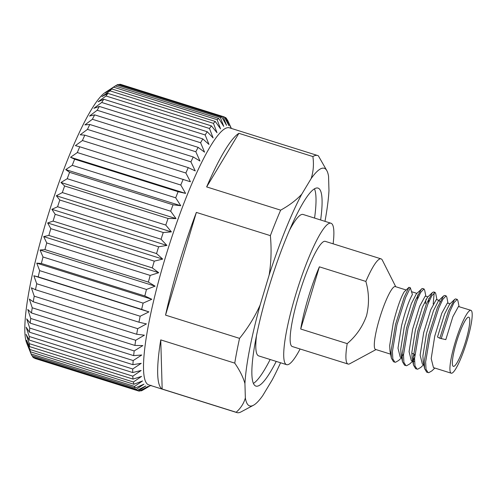 <?xml version="1.0" encoding="UTF-8"?>
<svg xmlns="http://www.w3.org/2000/svg" width="497" height="497" viewBox="0 0 497 497"><rect width="100%" height="100%" fill="white"/><g stroke="black" fill="none" stroke-linecap="round" stroke-linejoin="round"><path stroke-width="0.75" d="M456.408 342.377A25.769 4.268 107.4 0 0 453.345 366.351A25.769 4.268 107.4 0 0 465.72 341.147A25.769 4.268 107.4 0 0 468.783 317.173A25.769 4.268 107.4 0 0 456.408 342.377M333.127 243.822A74.115 12.282 107.4 0 0 330.983 223.234A74.115 12.282 107.4 0 0 295.392 295.715A74.115 12.282 107.4 0 0 286.576 364.655A74.115 12.282 107.4 0 0 300.101 348.993M330.983 223.234L303.089 214.474A74.115 12.282 107.4 0 0 289.577 230.123M253.371 383.429A103.761 17.19 107.4 0 0 270.163 359.505M314.57 218.077A103.761 17.19 107.4 0 0 314.471 188.848M276.233 361.406A103.761 17.19 -72.6 0 1 257.222 386.194A103.761 17.19 -72.6 0 1 255.868 386.088A103.761 17.19 -72.6 0 1 269.368 285.756A103.761 17.19 -72.6 0 1 316.682 187.99A103.761 17.19 -72.6 0 1 318.037 188.096A103.761 17.19 -72.6 0 1 320.64 219.985M31.23 354.318A143.577 23.788 -72.6 0 1 31.087 353.945L27.472 344.837L30.429 351.783L133.879 384.268L142.521 380.963L134.538 386.43A143.577 23.788 -72.6 0 0 135.252 388.02L31.802 355.535A143.577 23.788 -72.6 0 1 31.23 354.318L26.633 342.936A133.904 22.185 -72.6 0 1 48.967 212.362A133.904 22.185 -72.6 0 1 105.283 92.461L115.236 85.969A143.577 23.788 -72.6 0 0 113.651 87.199L217.102 119.684A143.577 23.788 -72.6 0 1 218.686 118.454L115.236 85.969M135.252 388.02L143.956 384.169L136.184 389.412A143.577 23.788 -72.6 0 0 137.129 390.307L33.678 357.821A143.577 23.788 -72.6 0 1 32.727 356.927L32.175 355.653M30.429 351.783A143.577 23.788 -72.6 0 1 29.957 349.509L26.527 340.259L29.572 346.602A143.577 23.788 -72.6 0 1 29.354 343.675L26.086 334.363L29.248 340.054A143.577 23.788 -72.6 0 1 29.28 336.5L26.148 327.206L29.46 332.201A143.577 23.788 -72.6 0 1 29.739 328.063L26.72 318.875L30.199 323.137A143.577 23.788 -72.6 0 1 30.727 318.459L27.789 309.457L31.46 312.961A143.577 23.788 -72.6 0 1 32.23 307.792L29.348 299.057L33.231 301.778A143.577 23.788 -72.6 0 1 34.237 296.181L31.379 287.788L35.486 289.714A143.577 23.788 -72.6 0 1 36.722 283.75L33.858 275.767L38.213 276.904A143.577 23.788 -72.6 0 1 39.654 270.635L36.759 263.137L41.369 263.491A143.577 23.788 -72.6 0 1 43.003 256.98L40.046 250.028L44.929 249.612A143.577 23.788 -72.6 0 1 46.737 242.94L43.693 236.591L48.849 235.423A143.577 23.788 -72.6 0 1 50.812 228.657L47.65 222.967L53.086 221.084A143.577 23.788 -72.6 0 1 55.186 214.3L51.874 209.305L57.596 206.752A143.577 23.788 -72.6 0 1 59.808 200.024L56.329 195.762L62.33 192.575A143.577 23.788 -72.6 0 1 64.622 185.977L60.957 182.48L67.232 178.715A143.577 23.788 -72.6 0 1 69.586 172.322L65.71 169.601L72.245 165.327A143.577 23.788 -72.6 0 1 74.643 159.202L70.537 157.276L77.327 152.548A143.577 23.788 -72.6 0 1 79.731 146.77L75.376 145.633L82.415 140.527A143.577 23.788 -72.6 0 1 84.801 135.153L80.191 134.799L87.453 129.394A143.577 23.788 -72.6 0 1 89.795 124.48L84.919 124.896L92.38 119.268A143.577 23.788 -72.6 0 1 94.66 114.869L89.503 116.037L97.157 110.259A143.577 23.788 -72.6 0 1 99.338 106.426L93.902 108.309L101.717 102.475A143.577 23.788 -72.6 0 1 103.786 99.245L98.064 101.804L106.016 95.989A143.577 23.788 -72.6 0 1 107.942 93.399L101.947 96.586L110.011 90.876A143.577 23.788 -72.6 0 1 111.775 88.957L105.501 92.722L113.651 87.199M115.316 85.993L116.901 84.987A143.577 23.788 -72.6 0 1 118.286 84.465L221.737 116.95L226.545 125.319L223.172 116.758A143.577 23.788 -72.6 0 1 224.346 116.944L120.895 84.459A143.577 23.788 -72.6 0 1 120.895 84.459A143.577 23.788 -72.6 0 0 119.721 84.279L223.172 116.758M280.569 362.773A124.523 20.632 -72.6 0 1 272.17 379.963L262.751 395.612A124.523 20.632 -72.6 0 1 253.451 405.26A124.523 20.632 -72.6 0 1 251.277 406.018A124.523 20.632 -72.6 0 1 245.35 397.911C243.878 403.309 240.821 408.099 236.174 412.268A134.724 22.322 -72.6 0 0 236.914 412.591L148.715 384.895A134.724 22.322 -72.6 0 1 166.24 254.626A134.724 22.322 -72.6 0 1 227.682 127.686A134.724 22.322 -72.6 0 1 229.44 127.822L317.639 155.511A134.724 22.322 -72.6 0 1 318.378 155.841L327.02 170.98A124.523 20.632 -72.6 0 1 328.554 176.273L328.971 190.618A124.523 20.632 -72.6 0 1 324.976 221.345M253.451 405.26L241.026 411.907A134.724 22.322 -72.6 0 1 238.672 412.721A134.724 22.322 -72.6 0 1 236.914 412.591M196.365 212.405L165.544 315.129A134.724 22.322 107.4 0 1 196.365 212.405L270.368 235.64C271.617 249.059 271.207 262.192 269.138 275.046A124.523 20.632 -72.6 0 1 301.741 194.221L311.153 178.572C313.396 171.633 313.974 164.296 312.886 156.561A134.724 22.322 -72.6 0 1 315.881 155.381A134.724 22.322 -72.6 0 1 317.639 155.511M245.35 397.911L244.934 383.56C243.132 377.155 239.74 370.346 234.752 363.127L160.755 339.892A134.724 22.322 107.4 0 0 162.171 389.033L236.174 412.268M234.752 363.127A134.724 22.322 -72.6 0 1 239.548 338.37C247.904 328.026 254.768 316.918 260.136 305.046A124.523 20.632 -72.6 0 0 244.934 383.56M165.544 315.129L239.548 338.37M270.368 235.64A134.724 22.322 -72.6 0 1 280.65 210.156C289.186 205.466 296.218 200.161 301.741 194.221M312.886 156.561L238.889 133.326A134.724 22.322 107.4 0 0 206.646 186.915L280.65 210.156M116.901 84.987L220.351 117.472A143.577 23.788 -72.6 0 1 221.737 116.95M220.351 117.472L223.749 126.375L218.686 118.454M217.102 119.684L220.556 128.847L215.232 121.442L111.775 88.957M110.011 90.876L213.462 123.362A143.577 23.788 -72.6 0 1 215.232 121.442M213.462 123.362L217.003 132.711L211.399 125.884L107.942 93.399M106.016 95.989L209.473 128.475A143.577 23.788 -72.6 0 1 211.399 125.884M209.473 128.475L213.12 137.93L207.237 131.73L103.786 99.245M101.717 102.475L205.168 134.96A143.577 23.788 -72.6 0 1 207.237 131.73M205.168 134.96L208.957 144.434L202.795 138.911L99.338 106.426M97.157 110.259L200.608 142.745A143.577 23.788 -72.6 0 1 202.795 138.911M200.608 142.745L204.559 152.163L198.117 147.354L94.66 114.869M92.38 119.268L195.837 151.753A143.577 23.788 -72.6 0 1 198.117 147.354M195.837 151.753L199.968 161.022L193.252 156.965L89.795 124.48M87.453 129.394L190.904 161.879A143.577 23.788 -72.6 0 1 193.252 156.965M190.904 161.879L195.246 170.925L188.257 167.632L84.801 135.153M82.415 140.527L185.866 173.012A143.577 23.788 -72.6 0 1 188.257 167.632M185.866 173.012L190.432 181.759L79.731 146.77M77.327 152.548L180.784 185.033A143.577 23.788 -72.6 0 1 183.188 179.255M180.784 185.033L185.586 193.401L178.1 191.687L74.643 159.202M72.245 165.327L175.702 197.812A143.577 23.788 -72.6 0 1 178.1 191.687M175.702 197.812L180.765 205.727L173.043 204.807L69.586 172.322M67.232 178.715L170.682 211.2A143.577 23.788 -72.6 0 1 173.043 204.807M170.682 211.2L176.013 218.605L168.079 218.463L64.622 185.977M62.33 192.575L165.781 225.06A143.577 23.788 -72.6 0 1 168.079 218.463M165.781 225.06L171.384 231.888L163.258 232.509L59.808 200.024M57.596 206.752L161.047 239.231A143.577 23.788 -72.6 0 1 163.258 232.509M161.047 239.231L166.93 245.437L158.642 246.785L55.186 214.3M53.086 221.084L156.543 253.569A143.577 23.788 -72.6 0 1 158.642 246.785M156.543 253.569L162.699 259.092L154.269 261.142L50.812 228.657M48.849 235.423L152.299 267.908A143.577 23.788 -72.6 0 1 154.269 261.142M152.299 267.908L158.742 272.716L150.193 275.419L46.737 242.94M44.929 249.612L148.386 282.097A143.577 23.788 -72.6 0 1 150.193 275.419M148.386 282.097L155.101 286.16L146.46 289.465L43.003 256.98M41.369 263.491L144.826 295.976A143.577 23.788 -72.6 0 1 146.46 289.465M144.826 295.976L151.809 299.262L143.105 303.12L39.654 270.635M38.213 276.904L141.664 309.389A143.577 23.788 -72.6 0 1 143.105 303.12M141.664 309.389L148.914 311.899L140.173 316.235L36.722 283.75M35.486 289.714L138.943 322.199A143.577 23.788 -72.6 0 1 140.173 316.235M138.943 322.199L146.435 323.914L137.688 328.666L34.237 296.181M33.231 301.778L136.681 334.264A143.577 23.788 -72.6 0 1 137.688 328.666M136.681 334.264L144.403 335.183L135.687 340.277L32.23 307.792M31.46 312.961L134.911 345.44A143.577 23.788 -72.6 0 1 135.687 340.277M134.911 345.44L142.844 345.583L134.184 350.944L30.727 318.459M30.199 323.137L133.65 355.622A143.577 23.788 -72.6 0 1 134.184 350.944M133.65 355.622L141.775 355.001L133.196 360.549L29.739 328.063M29.46 332.201L132.91 364.686A143.577 23.788 -72.6 0 1 133.196 360.549M132.91 364.686L141.204 363.332L132.736 368.985L29.28 336.5M29.248 340.054L132.699 372.539A143.577 23.788 -72.6 0 1 132.736 368.985M132.699 372.539L141.136 370.489L132.805 376.161L29.354 343.675M29.572 346.602L133.028 379.087A143.577 23.788 -72.6 0 1 132.805 376.161M133.028 379.087L141.577 376.384L133.413 381.994L29.957 349.509M133.879 384.268A143.577 23.788 -72.6 0 1 133.413 381.994M137.129 390.307L145.869 385.964L138.315 390.909A143.577 23.788 -72.6 0 1 138.315 390.909L34.865 358.424L138.321 390.909A143.577 23.788 -72.6 0 0 139.495 391.089L148.236 386.343L140.924 390.903L140.241 390.685M406.155 289.993L395.301 286.589A32.939 5.461 107.4 0 0 379.484 318.801A32.939 5.461 107.4 0 0 375.564 349.441L390.996 354.286M376.005 349.584L349.758 363.761A55.117 9.132 -72.6 0 1 348.055 364.046A55.117 9.132 -72.6 0 1 347.204 343.626C356.132 336.065 362.58 326.746 366.55 315.67C369.333 304.164 369.103 292.745 365.867 281.426A55.117 9.132 -72.6 0 1 381.081 258.875A55.117 9.132 -72.6 0 1 382.311 260.086L395.742 286.726M381.081 258.875L325.293 241.362A55.117 9.132 107.4 0 0 298.821 295.261A55.117 9.132 107.4 0 0 292.267 346.533L348.055 364.046M365.867 281.426L319.378 266.827A55.117 9.132 107.4 0 0 308.121 298.181A55.117 9.132 107.4 0 0 300.716 329.026L347.204 343.626M427.942 296.839L425.227 296.088L419.642 306.295L412.609 329.2L409.062 351.652L411.33 360.673L412.709 361.108L409.745 363.934L406.602 365.742L404.577 365.227L402.44 361.636L401.079 354.808L400.756 349.043L404.303 326.597L411.336 303.686L416.349 293.864L422.208 288.484L423.978 288.919L424.643 290.031L425.867 296.187M417.778 294.889L417.443 299.138M390.99 353.858L390.008 351.329L389.685 345.57L393.239 323.118C397.041 308.233 400.663 297.846 404.104 291.963L408.944 287.309L410.329 287.744L412.411 294.566C408.975 300.418 405.353 310.805 401.539 325.728L397.991 348.18L400.259 357.194L401.638 357.629L398.675 360.462L395.531 362.263L394.891 362.183L392.829 358.964L392.425 351.497L396.929 324.796L405.589 297.535L410.329 287.744M455.109 342.551A32.939 5.461 -72.6 0 1 470.932 310.333A32.939 5.461 -72.6 0 1 467.012 340.973A32.939 5.461 -72.6 0 1 451.195 373.191A32.939 5.461 -72.6 0 1 455.109 342.551M439.82 338.264L448.48 311.004L454.587 299.455L449.561 304.288L444.548 314.11L437.509 337.022L439.82 338.264L445.815 339.631L452.848 316.719L458.433 306.512L470.932 310.333M451.195 373.191L433.465 367.625L431.197 358.604L434.745 336.152L441.777 313.24L447.368 303.04L450.083 303.791M434.832 368.053L431.881 370.886L428.743 372.694L426.712 372.178L424.575 368.588L423.214 361.76L422.897 355.995L426.445 333.549L433.477 310.637L438.491 300.815L443.517 295.982L444.728 295.435L446.113 295.87L446.778 296.982L448.002 303.139M439.36 300.424L439.913 301.841M423.779 364.581L422.394 364.146L420.127 355.125L423.674 332.679L430.706 309.768L436.298 299.561L439.013 300.312M423.761 364.574L420.816 367.413L417.673 369.215L415.647 368.699L413.504 365.115L412.15 358.281L411.827 352.522L415.374 330.07L422.407 307.158L427.42 297.343L432.446 292.503L433.664 291.956L435.043 292.391L435.714 293.51L436.938 299.66M428.849 298.362L428.507 302.611M426.041 299.25L425.432 303.561M414.517 361.611L413.125 360.81M414.529 359.325L413.125 360.362M224.495 117.224L225.532 117.547A143.577 23.788 -72.6 0 1 226.483 118.441L230.825 127.487L227.415 119.833A143.577 23.788 -72.6 0 1 227.738 120.485L231.378 128.431M225.532 117.547L228.912 125.691L224.346 116.944L120.889 84.459M119.013 84.695L119.721 84.279M185.586 193.401L70.537 157.276M180.765 205.727L65.71 169.601M176.013 218.605L60.957 182.48M171.384 231.888L56.329 195.762M166.93 245.437L51.874 209.305M162.699 259.092L47.65 222.967M158.742 272.716L43.693 236.591M155.101 286.16L40.046 250.028M151.809 299.262L36.759 263.137M148.914 311.899L33.858 275.767M134.538 386.43L31.087 353.945M136.184 389.412L32.727 356.927M151.032 385.287L142.316 390.381A143.577 23.788 -72.6 0 1 140.924 390.903M238.889 133.326L206.646 186.915M160.755 339.892L162.171 389.033M311.153 178.572A124.523 20.632 -72.6 0 1 327.02 170.98M269.138 275.046L260.136 305.046M256.539 335.332A74.115 12.282 107.4 0 0 258.682 355.902L286.576 364.655M300.716 329.026L319.378 266.827M454.587 299.455L455.42 298.914L457.184 299.343L457.849 300.461L459.073 306.612M424.575 368.588L424.252 361.493L428.749 334.785L437.41 307.531L443.517 295.982M413.504 365.115L413.181 358.014L417.685 331.313L426.345 304.052L432.446 292.503M434.21 292.621L433.191 304.027M414.827 354.255L413.237 357.001M402.44 361.636L402.11 354.541L406.614 327.834L415.275 300.579L421.381 289.03M394.891 362.183L393.506 361.748L391.369 358.163L391.046 351.062L395.544 324.361L404.204 297.1L408.944 287.309M441.206 338.693L449.866 311.439L453.916 302.779L457.184 299.343M428.097 372.613L426.035 369.389L425.637 361.928L430.135 335.22L438.795 307.966L442.852 299.306L446.113 295.87M417.026 369.134L414.97 365.916L414.566 358.449L419.064 331.748L427.724 304.487L431.781 295.827L435.043 292.391M414.622 357.436L413.125 359.76M405.962 365.662L403.899 362.437L403.496 354.976L408 328.268L416.66 301.014L420.711 292.354L423.978 288.919M403.552 353.957L402.061 356.287M411.808 353.305L413.504 353.839M416.877 293.36L411.528 291.683M390.008 351.329L391.369 358.163"/></g></svg>
